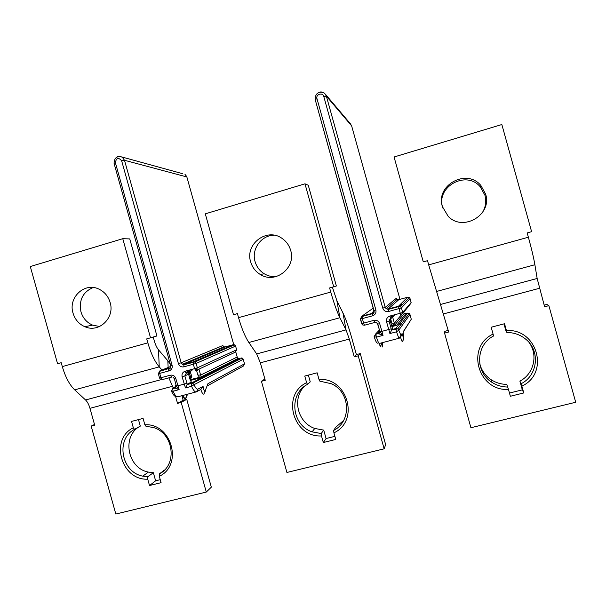 <?xml version="1.0" encoding="UTF-8"?>
<svg xmlns="http://www.w3.org/2000/svg" width="606" height="606" viewBox="0 0 606 606"><rect width="100%" height="100%" fill="white"/><g stroke="black" fill="none" stroke-linecap="round" stroke-linejoin="round"><path stroke-width="0.91" d="M428.684 264.883L427.518 260.686L423.268 261.868L394.074 156.984L501.844 124.533L531.606 231.697L527.182 232.924L528.371 237.211L428.684 264.883L448.66 332.02L444.569 333.095L470.915 427.73L575.7 402.263L548.869 305.651L544.612 306.772L537.151 278.465L534.886 264.739C533.727 257.959 531.56 248.778 528.371 237.211M442.85 208.055L442.706 207.54C435.737 186.769 466.325 169.778 480.338 186.921L484.967 195.359C486.588 201.722 485.58 207.699 481.944 213.282M444.569 333.095L444.827 331.308L448.22 330.414M544.158 305.136L546.862 304.424L548.869 305.651M509.479 393.044L522.327 389.855L519.887 381.098C533.788 374.137 538.423 354.972 529.114 342.549M508.472 389.423L510.373 396.263L523.773 392.946L521.864 386.09C549.922 373.538 537.31 328.157 506.442 330.603L504.533 323.733L491.178 327.232L493.079 334.08C465.499 346.912 477.884 391.408 508.472 389.423L506.79 384.371C501.064 384.333 495.822 382.765 491.065 379.659C485.262 375.682 481.49 370.372 479.732 363.714M521.864 386.09L521.145 383.696C537.833 375.538 540.484 350.806 525.803 339.246C520.327 334.762 514.032 332.512 506.911 332.512L505.934 330.899L503.98 323.877M506.911 332.512L506.442 330.603M521.145 383.696L519.887 381.098M522.327 389.855L523.773 392.946M507.783 387.029C501.935 386.992 496.594 385.386 491.746 382.219C474.801 371.804 475.816 344.875 493.579 335.982L493.079 334.08M442.395 206.593L448.16 216.297C462.886 232.151 492.466 214.88 485.626 194.125L480.891 185.497C466.552 167.96 435.267 185.353 442.395 206.593M238.552 317.665L237.423 313.62L233.492 314.719L205.298 213.842L304.977 183.823L333.701 286.812L329.611 287.948L330.762 292.069L238.552 317.665C241.68 328.543 245.112 336.822 248.861 342.496L256.679 353.934L260.353 362.82L265.239 380.295L261.436 381.288L286.918 472.46L384.143 448.826L358.207 355.828L354.26 356.866L356.396 354.616L360.259 353.593L385.651 444.652L384.143 448.826M332.383 287.176L336.868 300.644L339.913 317.741C336.959 311.726 333.906 303.167 330.762 292.069M304.977 183.823L308.265 185.239L336.368 285.987L333.701 286.812M275.768 276.692C271.677 276.881 267.867 275.927 264.337 273.829C259.724 270.958 256.641 266.89 255.081 261.618C251.21 249.187 261.284 235.143 274.162 235.226M354.26 356.866L349.298 339.072L346.034 329.891L339.913 317.741L248.861 342.496M256.679 353.934L346.034 329.891L342.973 312.984L336.868 300.644M342.973 312.984C345.768 318.786 348.624 326.854 351.533 337.194L356.396 354.616M321.483 435.941L323.324 442.531L335.754 439.456L333.914 432.851C359.881 421.026 347.692 377.341 318.998 379.417L317.15 372.811L304.765 376.053L306.606 382.651C281.063 394.741 293.039 437.608 321.483 435.941L321.21 433.54L323.725 430.116L326.073 438.539L334.891 436.35M323.725 430.116L314.772 428.457C297.751 422.738 291.797 398.778 304.348 386.439M308.363 375.114L310.249 381.863L307.484 384.378C288.471 393.908 291.547 425.124 312.09 431.851L321.21 433.54M343.61 420.511L335.898 427.071L333.611 430.449C351.874 421.556 350.442 391.824 331.285 383.719L319.847 381.159L318.998 379.417M358.207 355.828L360.259 353.593M261.436 381.288L264.867 378.97M333.914 432.851L333.611 430.449M323.324 442.531L326.073 438.539M306.606 382.651L307.484 384.378M250.672 261.89C252.263 267.276 255.414 271.443 260.125 274.374C275.132 284.449 296.395 267.897 290.66 250.361C289.206 245.377 286.373 241.423 282.169 238.484C267.094 227.212 244.741 244.013 250.672 261.89M62.304 366.585L61.214 362.699L57.562 363.714L30.3 266.549L122.768 238.696L150.523 337.822L146.735 338.875L147.841 342.844L62.304 366.585C65.387 377.046 69.508 384.802 74.682 389.847L85.56 399.975C87.408 401.786 88.877 404.566 89.968 408.323L94.695 425.17L91.165 426.101L115.829 514.047L206.29 492.057L181.194 402.407L177.528 403.376L183.141 400.263L186.739 399.316L211.327 487.163L206.29 492.057M153.227 337.042L154.303 340.883C155.431 344.784 156.825 347.753 158.484 349.791L159.242 366.865C154.742 361.509 150.947 353.503 147.841 342.844M122.768 238.696L129.752 238.915L156.931 335.966L150.523 337.822M99.589 326.505L92.566 325.111C86.749 322.536 82.878 318.097 80.954 311.802C78.772 300.182 82.817 292.084 93.097 287.517M161.999 370.016L159.242 366.865L74.682 389.847M168.15 367.486L167.817 360.744L158.484 349.791M167.817 360.744L170.271 364.1M173.172 387.825L168.854 377.841M181.868 395.703L181.974 396.104M182.133 396.657L183.141 400.263M177.528 403.376L175.611 396.536M147.735 479.179L149.515 485.527L161.082 482.671L159.295 476.301C183.398 465.128 171.604 423.011 144.857 424.776L143.077 418.405L131.547 421.42L133.328 427.775C109.61 439.206 121.208 480.558 147.735 479.179L147.819 476.77L153.356 472.688L155.628 480.816L160.242 479.672M153.356 472.688L148.387 472.082C127.237 468.226 121.48 435.661 140.304 426.116L138.479 419.602M181.194 402.407L186.739 399.316M91.165 426.101L94.506 424.48M144.857 424.776L146.038 426.359L152.848 427.389C173.528 432.555 177.997 464.734 159.355 473.9L164.468 470.029M159.295 476.301L159.355 473.9M149.515 485.527L155.628 480.816M147.819 476.77L142.766 476.149C121.253 472.21 115.39 439.062 134.524 429.351L140.304 426.116M133.328 427.775L134.524 429.351M73.031 313.128C75 319.559 78.947 324.089 84.878 326.717C98.929 333.262 115.102 317.847 110.125 302.432C108.269 296.319 104.58 291.903 99.058 289.183C84.795 281.79 67.917 297.47 73.031 313.128M400.952 315.332L394.37 323.203L392.688 317.165L390.628 318.779L391.817 323.051L394.37 323.203L395.135 324.649L396.71 325.331L391.847 326.626M391.817 323.051L394.036 325.202L396.71 325.331L405.914 313.567L404.331 313.302L403.581 312.325M390.628 318.779L390.522 318.218M390.529 317.953L390.658 317.302M390.772 317.029L392.552 315.332M390.037 320.18L392.483 328.444L389.908 333.558L386.575 321.854C386.083 319.014 387.181 317.074 389.893 316.052L400.248 313.257L398.475 306.242L407.58 297.251L409.292 297.569L400.513 306.613L401.414 307.909L388.613 311.476C385.757 311.954 383.803 310.84 382.757 308.143L323.771 96.483L326.361 96.142L385.219 307.378L382.757 308.143M391.468 329.785L389.037 321.066L389.999 320.036L390.256 318.332M390.506 317.915L390.87 317.491L390.446 317.756M377.621 324.157L380.098 331.868L391.196 328.816M378.72 333.929L380.098 331.868L383.037 335.383L377.773 333.376L379.788 331.474M377.796 333.33L375.743 333.876L376.417 337.148L374.107 336.754L375.743 333.876L379.417 330.02M364.448 325.225L362.585 324.914L361.585 323.581L363.615 323.127L364.479 325.217L374.675 322.475M400.998 336.3L402.081 333.542L400.937 335.33L398.771 330.187L396.566 331.785L395.847 328.52L397.809 328.853L398.771 330.187L409.944 314.461L409.171 313.385L407.596 313.113M401.02 315.385L400.248 313.257L402.687 312.484L401.02 315.385M402.763 313.302L409.724 304.969L411.126 302.515L402.687 312.484L401.414 307.909L410.057 298.652L409.626 297.864M373.296 308.075L361.949 316.143L362.35 318.582L360.312 319.021L361.949 316.143L372.167 313.37L373.811 310.492M395.021 314.665L392.688 317.165L393.082 315.188M410.05 298.644L411.126 302.5M409.944 314.446L411.277 319.226M393.68 325.702L393.62 325.308M382.56 342.617L382.674 346.98M400.513 337.406L402.24 341.829L403.823 339.049L402.081 333.542M390.34 317.491L392.112 316.673L390.234 317.173M237.196 357.01L200.616 375.091L198.988 369.289L196.7 370.925L197.844 375.031L200.616 375.091L201.434 377.515L190.481 380.439M197.844 375.031L199.465 377.227L201.434 377.515L239.438 358.366L238.294 358.29L237.211 357.055L235.787 351.972M190.095 371.364L191.844 376.637L190.17 379.795M196.7 370.925L196.518 370.266M188.648 374.637L191.299 382.128L187.337 384.121L185.459 387.931L182.095 376.758C181.611 374.031 182.611 372.19 185.095 371.236L194.609 368.675L193.382 364.282L193.39 361.812L233.265 344.716L233.749 345.155M191.299 382.128L189.42 377.886M187.209 384.249L184.853 375.894L188.58 374.152L190.193 371.493L191.958 370.561L185.489 372.304M174.657 387.537L172.604 388.438L175.248 388.151L176.422 386.423L174.657 387.537L176.066 384.855L176.46 386.211L186.928 383.325M195.965 391.976L178.111 396.695C176.588 397.233 174.907 395.407 173.051 391.234L171.506 391.226L172.604 388.438L173.051 391.234L179.141 389.613L175.785 378.455L174.384 378.78L176.422 386.423L179.141 389.613L175.248 388.151M176.778 396.619C174.892 396.854 173.134 395.059 171.506 391.226L171.407 390.794M159.545 378.008L160.931 377.75L162.234 379.621L171.566 377.114M187.754 370.539L188.648 371.448L187.996 370.455M191.844 376.637L190.685 377.167L190.625 377.765M244.498 363.835L207.941 383.704L203.874 394.127C202.866 394.317 201.843 392.756 200.813 389.453L203.063 386.348L197.935 389.128C196.798 389.514 195.511 388.037 194.064 384.674L191.579 386.302L191.337 383.053L192.738 383.159L194.064 384.674L243.226 359.26L242.142 358.025L240.991 357.949L241.461 358.373M195.844 370.584L194.609 368.675L197.351 367.819L195.844 370.584M196.503 370.274L235.348 352.154L236.635 349.806L197.351 367.819L196.124 363.433L183.868 366.85C181.232 367.281 179.414 366.198 178.422 363.615L121.632 160.726L124.495 160.272L181.179 362.774L178.422 363.615M235.582 346.056L234.514 344.822L233.265 344.716L225.174 346.92M170.612 367.781L159.795 370.917L159.711 373.387L158.325 373.66M226.136 356.449L198.912 369.152M243.211 359.214L244.513 363.88L243.279 366.122L207.017 386.045M187.602 394.188L185.534 398.922M190.193 371.493L188.784 372.289L187.315 374.743M189.428 371.781L191.958 370.561M534.886 264.739L436.555 291.471M537.151 278.465L440.804 304.394M539.476 288.289L443.615 313.885M349.298 339.072L260.353 362.82M161.173 379.629L85.56 399.975M168.332 371.054L168.21 368.637M172.725 386.219L89.968 408.323M391.491 329.679L395.847 328.52L407.58 313.12L405.929 313.56M386.575 321.854L389.037 321.066L390.688 318.165L389.893 316.052M377.72 324.028L376.637 322.786L374.705 322.468L373.864 320.369C376.712 319.9 378.659 321.006 379.704 323.702L383.037 335.383L376.417 337.148C377.894 341.617 378.879 343.723 379.364 343.458L399.157 338.224M379.704 323.702L377.614 324.134M379.447 330.732L377.773 333.376M400.937 335.33L399.293 338.186C398.915 338.428 397.998 336.292 396.566 331.785L389.908 333.558M374.167 311.84L372.167 313.37L372.592 315.809L362.35 318.582L363.615 323.127L373.864 320.369M372.592 315.809C375.288 314.787 376.387 312.847 375.887 310.007L373.811 310.477L315.294 99.967M323.771 96.483C322.703 92.021 315.582 94.286 316.976 98.642L375.887 310.007M361.706 323.46L360.32 319.044M389.272 308.734L389.37 309.113M404.566 315.287L403.24 314.658M379.076 343.519L379.803 345.276M396.786 299L396.377 298.235L397.165 299.341L398.862 299.629L388.143 309.037L398.475 306.242L400.513 306.613L398.49 306.644L388.151 309.446L388.613 311.476M397.135 299.311L386.151 308.689L388.143 309.037L388.151 309.446L386.151 308.689L385.219 307.378L396.377 298.235M399.96 299.334L351.631 125.859L326.361 96.142L324.816 93.536C323.172 92.059 321.271 91.62 319.112 92.226M316.976 98.642L315.067 99.725M351.647 125.896L350.389 123.76L325.543 94.392M401.543 305.023L401.149 303.598M397.415 300.894L396.968 299.5M402.232 304.841L400.574 305.288L400.831 306.28M398.854 299.629L407.573 297.258M403.823 339.049L403.172 331.853L411.277 319.241L403.157 332.164M398.884 324.528L401.498 323.831M402.111 333.792L401.596 334.603L402.089 334.398M381.053 343.011L382.765 346.958M403.172 331.853L403.217 332.845M188.958 370.198L189.928 371.107M174.74 387.476L176.217 386.749M172.854 387.976L176.437 386.227M190.057 379.545L190.572 379.295M190.208 379.879L190.951 379.507M187.337 384.121L191.337 383.053L239.484 358.351M182.095 376.758L184.853 375.894L186.345 373.137L185.095 371.236M173.028 377.197L174.331 378.659M197.935 389.128L196.45 391.847C195.018 392.355 193.397 390.506 191.579 386.302L185.459 387.931M175.785 378.455C174.786 375.871 172.975 374.788 170.354 375.212L160.931 377.75L159.711 373.387L169.135 370.834C171.604 369.887 172.596 368.047 172.104 365.327L170.68 365.623M121.632 160.726C118.359 157.159 116.276 157.818 115.382 162.711L172.104 365.327M171.642 377.091L170.354 375.212M114.117 163.575L170.71 365.668C171.074 367.531 170.483 368.584 168.938 368.827L169.135 370.834M183.527 396.4L183.997 395.142M200.813 389.453L197.329 391.362M224.053 346.89L222.819 345.564L223.909 346.837L225.137 346.927L183.898 364.388L193.39 361.812L194.852 361.941L196.124 363.433L235.598 346.087L236.628 349.768M235.522 345.867L234.514 344.822L194.852 361.941L183.648 364.842L182.459 364.274L183.898 364.388L183.868 366.85M223.925 346.844L182.459 364.274L181.179 362.774L222.819 345.564M234.302 346.655L186.86 176.952L124.495 160.272L122.2 157.068L117.769 156.446M115.382 162.711L114.057 163.309C114.322 157.734 117.034 155.659 122.2 157.068L182.414 173.642M169.195 368.372L159.522 371.38L158.34 373.72L159.56 378.076L160.87 379.53M159.795 370.917L170.877 366.365M186.89 177.081L184.974 174.346L186.716 176.528M224.834 348.995L225.28 348.806M239.764 358.57L240.052 359.093M183.118 395.37C184.11 397.96 185.042 399.119 185.913 398.862M205.237 391.499C204.184 391.014 203.457 389.302 203.063 386.348M207.941 383.704L206.987 386.128M491.065 379.659L491.746 382.219M480.891 185.497L480.338 186.921M314.772 428.457L312.09 431.851M260.125 274.374L264.337 273.829M148.387 472.082L142.766 476.149M84.878 326.717L92.566 325.111M403.922 312.931L404.331 313.302L395.135 324.649L391.597 325.854M377.508 343.17C376.614 343.087 375.553 341.064 374.326 337.118L375.735 334.285L378.114 333.648L379.795 331.384L377.78 324.149L376.637 322.786M324.816 93.536C321.869 91.029 315.075 91.423 315.158 99.482L373.97 310.477C374.44 312.567 373.834 313.666 372.152 313.779L361.918 316.552L360.472 319.029L362.585 324.914M409.565 313.734L409.171 313.385L397.809 328.853L391.4 330.111M399.089 324.263L401.695 323.566M381.863 342.799L382 345.776M380.909 346.67L379.174 343.504M389.597 320.46L389.097 319.62M237.249 357.176L238.294 358.29L201.018 376.955L190.314 379.682L190.685 377.167L188.989 372.122M243.157 359.07L242.142 358.025L192.738 383.159L187.019 384.59M187.148 394.309L185.481 398.907M184.588 398.778L181.747 395.741M188.784 372.296L186.004 373.046M188.231 374.311L188.784 372.289"/></g></svg>
